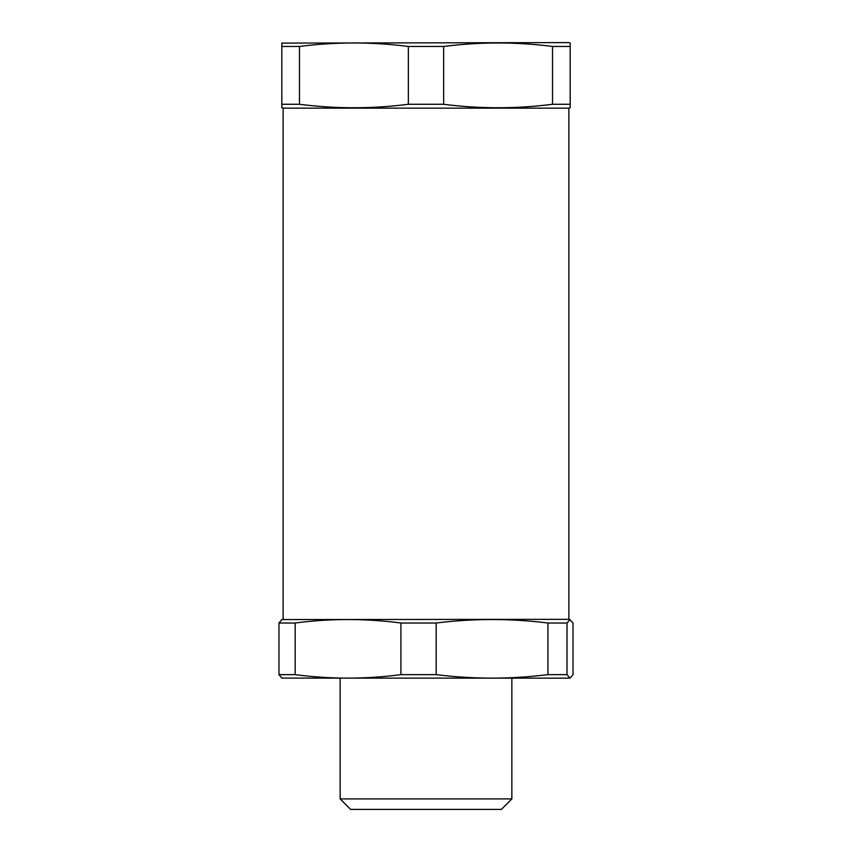 <?xml version="1.0" encoding="UTF-8"?>
<svg xmlns="http://www.w3.org/2000/svg" width="852" height="852" viewBox="0 0 852 852"><rect width="100%" height="100%" fill="white"/><g stroke="black" fill="none" stroke-linecap="round" stroke-linejoin="round"><path stroke-width="1.28" d="M570.18 104.274L570.18 107.789L568.87 108.14L283.13 108.14L281.82 107.789L281.82 104.274L299.467 104.274C335.763 108.918 372.058 108.918 408.353 104.274L443.647 104.274C479.942 108.918 516.237 108.918 552.533 104.274L570.18 104.274L570.18 42.951L568.87 42.6L281.82 43.101M570.18 46.466L552.533 46.466C516.237 41.812 479.942 41.812 443.647 46.466L408.353 46.466C372.058 41.812 335.763 41.812 299.467 46.466L281.82 46.466L281.82 42.951M283.13 108.14L283.13 619.34M568.87 108.14L568.87 619.34M443.647 104.274L443.647 46.466M408.353 104.274L408.353 46.466M299.467 104.274L299.467 46.466M281.82 104.274L281.82 46.466M552.533 104.274L552.533 46.466M281.98 678.149L278.977 674.635L295.154 674.635C330.406 679.278 365.657 679.278 400.909 674.635L436.171 674.635C473.424 679.278 510.678 679.278 547.932 674.635L567.017 674.635L570.02 678.149L573.023 674.635L573.023 623.025L569.53 619.34L281.65 619.553M570.02 619.51L567.017 623.025L547.932 623.025C510.678 618.382 473.424 618.382 436.171 623.025L400.909 623.025C365.657 618.382 330.406 618.382 295.154 623.025L278.977 623.025L281.98 619.51M570.02 678.149L281.65 678.107M511.86 798.91L501.37 809.4L350.63 809.4L340.14 798.91L511.86 798.91L511.86 678.32M278.977 623.025L278.977 674.635M567.017 623.025L567.017 674.635M547.932 623.025L547.932 674.635M436.171 623.025L436.171 674.635M400.909 623.025L400.909 674.635M295.154 623.025L295.154 674.635M340.14 678.32L340.14 798.91"/></g></svg>

